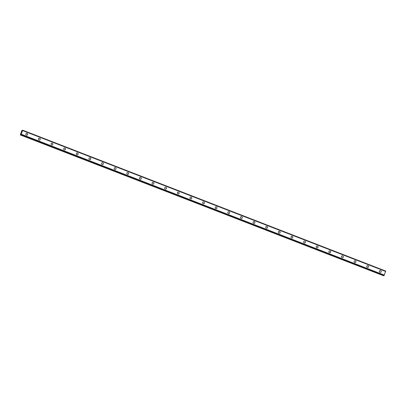 <?xml version="1.0" encoding="UTF-8"?>
<svg xmlns="http://www.w3.org/2000/svg" width="406" height="406" viewBox="0 0 406 406"><rect width="100%" height="100%" fill="white"/><g stroke="black" fill="none" stroke-linecap="round" stroke-linejoin="round"><path stroke-width="0.61" d="M26.441 133.341A0.949 0.919 -106.7 0 1 27.638 134.29A0.949 0.919 -106.7 0 1 26.4 135.137A0.949 0.919 -106.7 0 1 26.441 133.341A0.949 0.919 -106.7 0 1 27.638 134.29A0.949 0.919 -106.7 0 1 26.989 135.162M39.067 138.238A0.949 0.919 -106.7 0 1 40.265 139.187A0.949 0.919 -106.7 0 1 39.032 140.04A0.949 0.919 -106.7 0 1 39.067 138.238A0.949 0.919 -106.7 0 1 40.265 139.187A0.949 0.919 -106.7 0 1 39.615 140.06M51.699 143.14A0.949 0.919 -106.7 0 1 52.892 144.089A0.949 0.919 -106.7 0 1 51.658 144.937A0.949 0.919 -106.7 0 1 51.699 143.14A0.949 0.919 -106.7 0 1 52.892 144.089A0.949 0.919 -106.7 0 1 52.242 144.962M64.326 148.038A0.949 0.919 -106.7 0 1 65.518 148.987A0.949 0.919 -106.7 0 1 64.285 149.834A0.949 0.919 -106.7 0 1 64.326 148.038A0.949 0.919 -106.7 0 1 65.518 148.987A0.949 0.919 -106.7 0 1 64.869 149.86M76.952 152.94A0.949 0.919 -106.7 0 1 78.145 153.889A0.949 0.919 -106.7 0 1 76.912 154.737A0.949 0.919 -106.7 0 1 76.952 152.94A0.949 0.919 -106.7 0 1 78.15 153.889A0.949 0.919 -106.7 0 1 77.5 154.762M89.579 157.838A0.949 0.919 -106.7 0 1 90.777 158.787A0.949 0.919 -106.7 0 1 89.543 159.634A0.949 0.919 -106.7 0 1 89.579 157.838A0.949 0.919 -106.7 0 1 90.777 158.787A0.949 0.919 -106.7 0 1 90.127 159.66M102.205 162.74A0.949 0.919 -106.7 0 1 103.403 163.689A0.949 0.919 -106.7 0 1 102.17 164.537A0.949 0.919 -106.7 0 1 102.205 162.74A0.949 0.919 -106.7 0 1 103.403 163.689A0.949 0.919 -106.7 0 1 102.754 164.562M114.837 167.637A0.949 0.919 -106.7 0 1 116.03 168.586A0.949 0.919 -106.7 0 1 114.796 169.434A0.949 0.919 -106.7 0 1 114.837 167.637A0.949 0.919 -106.7 0 1 116.03 168.586A0.949 0.919 -106.7 0 1 115.38 169.459M127.464 172.54A0.949 0.919 -106.7 0 1 128.656 173.489A0.949 0.919 -106.7 0 1 127.423 174.336A0.949 0.919 -106.7 0 1 127.464 172.54A0.949 0.919 -106.7 0 1 128.656 173.489A0.949 0.919 -106.7 0 1 128.012 174.362M140.09 177.437A0.949 0.919 -106.7 0 1 141.288 178.386A0.949 0.919 -106.7 0 1 140.05 179.234A0.949 0.919 -106.7 0 1 140.09 177.437A0.949 0.919 -106.7 0 1 141.288 178.386A0.949 0.919 -106.7 0 1 140.638 179.259M152.717 182.34A0.949 0.919 -106.7 0 1 153.915 183.289A0.949 0.919 -106.7 0 1 152.681 184.136A0.949 0.919 -106.7 0 1 152.717 182.34A0.949 0.919 -106.7 0 1 153.915 183.289A0.949 0.919 -106.7 0 1 153.265 184.162M165.343 187.237A0.949 0.919 -106.7 0 1 166.541 188.186A0.949 0.919 -106.7 0 1 165.308 189.034A0.949 0.919 -106.7 0 1 165.343 187.237A0.949 0.919 -106.7 0 1 166.541 188.186A0.949 0.919 -106.7 0 1 165.892 189.059M177.975 192.139A0.949 0.919 -106.7 0 1 179.168 193.089A0.949 0.919 -106.7 0 1 177.935 193.936A0.949 0.919 -106.7 0 1 177.975 192.139A0.949 0.919 -106.7 0 1 179.168 193.089A0.949 0.919 -106.7 0 1 178.518 193.961M190.602 197.037A0.949 0.919 -106.7 0 1 191.794 197.986A0.949 0.919 -106.7 0 1 190.561 198.833A0.949 0.919 -106.7 0 1 190.602 197.037A0.949 0.919 -106.7 0 1 191.794 197.986A0.949 0.919 -106.7 0 1 191.15 198.859M203.228 201.939A0.949 0.919 -106.7 0 1 204.426 202.888A0.949 0.919 -106.7 0 1 203.188 203.736A0.949 0.919 -106.7 0 1 203.228 201.939A0.949 0.919 -106.7 0 1 204.426 202.888A0.949 0.919 -106.7 0 1 203.776 203.761M215.855 206.837A0.949 0.919 -106.7 0 1 217.053 207.786A0.949 0.919 -106.7 0 1 215.819 208.633A0.949 0.919 -106.7 0 1 215.855 206.837A0.949 0.919 -106.7 0 1 217.053 207.786A0.949 0.919 -106.7 0 1 216.403 208.659M228.487 211.739A0.949 0.919 -106.7 0 1 229.679 212.688A0.949 0.919 -106.7 0 1 228.446 213.536A0.949 0.919 -106.7 0 1 228.487 211.739A0.949 0.919 -106.7 0 1 229.679 212.688A0.949 0.919 -106.7 0 1 229.03 213.561M241.113 216.637A0.949 0.919 -106.7 0 1 242.306 217.586A0.949 0.919 -106.7 0 1 241.073 218.433A0.949 0.919 -106.7 0 1 241.113 216.637A0.949 0.919 -106.7 0 1 242.306 217.586A0.949 0.919 -106.7 0 1 241.656 218.458M253.74 221.539A0.949 0.919 -106.7 0 1 254.938 222.488A0.949 0.919 -106.7 0 1 253.699 223.336A0.949 0.919 -106.7 0 1 253.74 221.539A0.949 0.919 -106.7 0 1 254.938 222.488A0.949 0.919 -106.7 0 1 254.288 223.361M266.366 226.436A0.949 0.919 -106.7 0 1 267.564 227.385A0.949 0.919 -106.7 0 1 266.331 228.233A0.949 0.919 -106.7 0 1 266.366 226.436A0.949 0.919 -106.7 0 1 267.564 227.385A0.949 0.919 -106.7 0 1 266.915 228.258M278.993 231.339A0.949 0.919 -106.7 0 1 280.191 232.288A0.949 0.919 -106.7 0 1 278.958 233.135A0.949 0.919 -106.7 0 1 278.993 231.339A0.949 0.919 -106.7 0 1 280.191 232.288A0.949 0.919 -106.7 0 1 279.541 233.161M291.625 236.236A0.949 0.919 -106.7 0 1 292.817 237.185A0.949 0.919 -106.7 0 1 291.584 238.033A0.949 0.919 -106.7 0 1 291.625 236.236A0.949 0.919 -106.7 0 1 292.817 237.185A0.949 0.919 -106.7 0 1 292.168 238.058M304.251 241.139A0.949 0.919 -106.7 0 1 305.444 242.088A0.949 0.919 -106.7 0 1 304.211 242.935A0.949 0.919 -106.7 0 1 304.251 241.139A0.949 0.919 -106.7 0 1 305.444 242.088A0.949 0.919 -106.7 0 1 304.799 242.961M316.878 246.036A0.949 0.919 -106.7 0 1 318.076 246.985A0.949 0.919 -106.7 0 1 316.837 247.833A0.949 0.919 -106.7 0 1 316.878 246.036A0.949 0.919 -106.7 0 1 318.076 246.985A0.949 0.919 -106.7 0 1 317.426 247.858M329.505 250.938A0.949 0.919 -106.7 0 1 330.702 251.887A0.949 0.919 -106.7 0 1 329.469 252.735A0.949 0.919 -106.7 0 1 329.505 250.938A0.949 0.919 -106.7 0 1 330.702 251.887A0.949 0.919 -106.7 0 1 330.053 252.76M342.136 255.836A0.949 0.919 -106.7 0 1 343.329 256.785A0.949 0.919 -106.7 0 1 342.096 257.632A0.949 0.919 -106.7 0 1 342.136 255.836A0.949 0.919 -106.7 0 1 343.329 256.785A0.949 0.919 -106.7 0 1 342.679 257.658M354.763 260.738A0.949 0.919 -106.7 0 1 355.955 261.687A0.949 0.919 -106.7 0 1 354.722 262.535A0.949 0.919 -106.7 0 1 354.763 260.738A0.949 0.919 -106.7 0 1 355.955 261.687A0.949 0.919 -106.7 0 1 355.306 262.56M367.389 265.636A0.949 0.919 -106.7 0 1 368.582 266.585A0.949 0.919 -106.7 0 1 367.349 267.432A0.949 0.919 -106.7 0 1 367.389 265.636A0.949 0.919 -106.7 0 1 368.587 266.585A0.949 0.919 -106.7 0 1 367.937 267.458M380.6 270.563A0.949 0.919 -106.7 0 1 380.564 272.36A0.949 0.919 -106.7 0 1 379.366 271.411A0.949 0.919 -106.7 0 1 380.6 270.563M380.016 270.538A0.949 0.919 -106.7 0 1 381.214 271.487A0.949 0.919 -106.7 0 1 380.564 272.36M384.015 275.608L20.965 134.736L384.01 275.608L385.7 271.066L22.655 130.194L21.335 134.249L20.3 134.934L21.711 130.732L22.086 130.367L22.183 130.839L22.65 130.194L385.7 271.066M22.629 130.499L385.68 271.381M383.706 275.486L20.559 134.792M20.3 134.934L383.609 275.664M21.665 132.062L21.625 132.412M21.782 131.986L21.447 132.463M385.7 271.096L22.65 130.225M385.67 271.452L22.624 130.58M384.38 275.121L21.335 134.249M384.325 275.212L21.274 134.34M384.132 275.542L21.087 134.67M384.106 275.578L21.061 134.706M22.391 130.534L22.102 130.422M384.335 275.197L21.29 134.325M383.538 275.75L20.493 134.878"/></g></svg>
